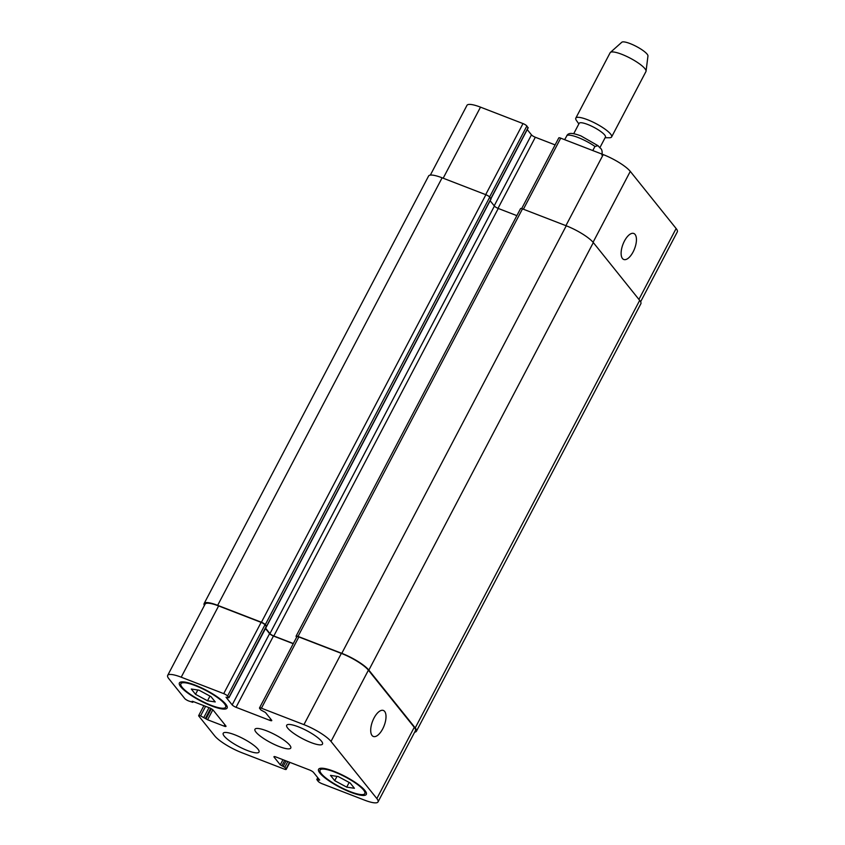 <?xml version="1.0" encoding="UTF-8"?>
<svg xmlns="http://www.w3.org/2000/svg" width="845" height="845" viewBox="0 0 845 845"><rect width="100%" height="100%" fill="white"/><g stroke="black" fill="none" stroke-linecap="round" stroke-linejoin="round"><path stroke-width="1.27" d="M592.778 150.558L594.943 146.438L598.038 145.699L599.961 147.875C601.883 148.963 602.527 151.382 601.915 155.131M567.502 134.651L564.629 139.678M521.671 208.599L558.788 137.904A3.369 0.75 27.7 0 1 560.721 138.157L603.224 154.593A23.597 5.281 27.7 0 1 630.285 171.387L676.127 228.52A23.597 5.281 27.7 0 1 677.32 231.868L640.616 301.76M430.348 175.105L466.968 105.35A23.597 5.281 27.7 0 1 480.499 107.146L523.002 123.581A3.369 0.75 27.7 0 1 526.868 125.979L527.998 127.796M527.227 129.581L531.463 134.851A3.369 0.75 -152.3 0 0 535.329 137.249L555.112 144.896M573.723 133.69L579.163 123.328A14.83 3.317 27.7 0 1 593.845 127.278A14.83 3.317 27.7 0 1 605.432 137.112L599.844 147.738M578.846 123.94L576.448 120.508A20.227 4.531 27.7 0 1 575.804 118.131A20.227 4.531 27.7 0 1 595.809 123.518A20.227 4.531 27.7 0 1 611.611 136.932A20.227 4.531 27.7 0 1 609.298 137.756L605.104 137.724M575.804 118.131L610.132 52.749A20.227 4.531 27.7 0 1 610.365 52.443A20.227 4.531 27.7 0 1 630.138 58.136A20.227 4.531 27.7 0 1 646.055 71.181A20.227 4.531 27.7 0 1 645.939 71.55L611.611 136.932M610.365 52.443L621.793 42.25A14.83 3.317 27.7 0 1 636.296 46.422A14.83 3.317 27.7 0 1 647.957 55.992L646.055 71.181M633.127 251.905A13.932 6.2 -68.9 0 1 623.747 259.478A13.932 6.2 -68.9 0 1 622.987 244.247A13.932 6.2 -68.9 0 1 633.803 233.484A13.932 6.2 -68.9 0 1 633.127 251.905M382.7 728.886A13.932 6.2 -68.9 0 1 373.332 736.46A13.932 6.2 -68.9 0 1 372.571 721.229A13.932 6.2 -68.9 0 1 383.376 710.465A13.932 6.2 -68.9 0 1 382.7 728.886M207.511 700.78L195.533 694.326L191.287 689.024L199.019 690.185L210.996 696.65L215.243 701.941L207.511 700.78L209.972 696.1M195.533 694.326L197.804 690.006M346.703 787.128L334.726 780.674L330.479 775.383L338.201 776.544L350.179 782.998L354.425 788.29L346.703 787.128L349.165 782.449M334.726 780.674L336.997 776.354M224.379 703.642A25.276 5.662 -152.3 0 0 200.561 687.851A25.276 5.662 -152.3 0 0 180.883 683.732A25.276 5.662 -152.3 0 0 200.635 700.494A25.276 5.662 -152.3 0 0 225.647 707.233A25.276 5.662 -152.3 0 0 224.379 703.642M225.784 704.191A26.966 6.042 27.7 0 1 227.136 708.015A26.966 6.042 27.7 0 1 200.455 700.832A26.966 6.042 27.7 0 1 179.393 682.95A26.966 6.042 27.7 0 1 200.381 687.344A26.966 6.042 27.7 0 1 225.784 704.191M363.561 790.001A25.276 5.662 -152.3 0 0 339.753 774.2A25.276 5.662 -152.3 0 0 320.075 770.091A25.276 5.662 -152.3 0 0 339.817 786.853A25.276 5.662 -152.3 0 0 364.829 793.582A25.276 5.662 -152.3 0 0 363.561 790.001M364.966 790.54A26.966 6.042 27.7 0 1 366.329 794.374A26.966 6.042 27.7 0 1 339.648 787.181A26.966 6.042 27.7 0 1 318.576 769.299A26.966 6.042 27.7 0 1 339.574 773.693A26.966 6.042 27.7 0 1 364.966 790.54M258.01 749.188A20.227 4.531 27.7 0 1 259.024 752.061A20.227 4.531 27.7 0 1 239.008 746.674A20.227 4.531 27.7 0 1 223.217 733.259A20.227 4.531 27.7 0 1 238.955 736.555A20.227 4.531 27.7 0 1 258.01 749.188M321.491 741.192A20.227 4.531 27.7 0 1 322.505 744.065A20.227 4.531 27.7 0 1 302.489 738.667A20.227 4.531 27.7 0 1 286.698 725.263A20.227 4.531 27.7 0 1 302.436 728.548A20.227 4.531 27.7 0 1 321.491 741.192M376.849 798.567A23.597 5.281 27.7 0 1 378.032 801.916A23.597 5.281 27.7 0 1 364.501 800.12L321.998 783.695A3.369 0.75 27.7 0 1 318.132 781.298L316.801 779.534L319.695 780.083L313.537 772.425A3.369 0.75 -152.3 0 0 309.671 770.027L275.892 756.962A3.369 0.75 -152.3 0 0 273.96 756.708A3.369 0.75 -152.3 0 0 274.129 757.183L280.286 764.852L284.786 767.313L286.043 768.887A3.369 0.75 27.7 0 1 286.212 769.362A3.369 0.75 27.7 0 1 284.279 769.108L241.776 752.684A23.597 5.281 27.7 0 1 214.714 735.889L198.839 716.095A3.369 0.75 27.7 0 1 198.67 715.62A3.369 0.75 27.7 0 1 200.603 715.873L207.595 719.76L224.062 726.119A3.369 0.75 -152.3 0 0 225.995 726.383A3.369 0.75 -152.3 0 0 225.826 725.897L213.204 710.18A3.369 0.75 -152.3 0 0 209.338 707.783L192.871 701.413L192.1 701.308L192.766 702.343L188.615 700.938A3.369 0.75 27.7 0 1 184.749 698.54L168.873 678.757A23.597 5.281 27.7 0 1 167.68 675.398A23.597 5.281 27.7 0 1 181.21 677.194L223.714 693.629A3.369 0.75 27.7 0 1 227.58 696.026L228.91 697.79L226.027 697.231L232.174 704.899A3.369 0.75 -152.3 0 0 236.04 707.297L269.819 720.352A3.369 0.75 -152.3 0 0 271.752 720.616A3.369 0.75 -152.3 0 0 271.583 720.13L265.436 712.472L260.936 710.001L259.668 708.427A3.369 0.75 27.7 0 1 259.5 707.952A3.369 0.75 27.7 0 1 261.432 708.205L303.936 724.64A23.597 5.281 27.7 0 1 331.008 741.435L376.849 798.567L414.261 727.313A23.597 5.281 27.7 0 1 415.444 730.661L378.032 801.916M289.75 745.184A20.227 4.531 27.7 0 1 290.764 748.057A20.227 4.531 27.7 0 1 270.749 742.67A20.227 4.531 27.7 0 1 254.958 729.256A20.227 4.531 27.7 0 1 270.696 732.552A20.227 4.531 27.7 0 1 289.75 745.184M416.405 731.263L640.869 303.725A23.597 5.281 -152.3 0 0 639.686 300.376L593.317 242.578A23.597 5.281 -152.3 0 0 566.256 225.795L522.485 208.873A3.369 0.75 -152.3 0 0 520.552 208.62L296.088 636.148A3.369 0.75 27.7 0 1 298.021 636.412L341.792 653.333A23.597 5.281 27.7 0 1 368.853 670.117L415.222 727.915A23.597 5.281 27.7 0 1 416.405 731.263A23.597 5.281 27.7 0 1 414.652 732.171M516.855 215.644L498.265 208.462A3.369 0.75 27.7 0 1 494.399 206.064L490.121 200.719M490.892 198.945L489.751 197.128A3.369 0.75 -152.3 0 0 485.886 194.72L442.115 177.799A23.597 5.281 -152.3 0 0 428.595 176.013L204.131 603.541A23.597 5.281 27.7 0 1 217.661 605.337L261.422 622.258A3.369 0.75 27.7 0 1 265.298 624.656L266.619 626.42L228.91 697.79M167.68 675.398L205.092 604.143A23.597 5.281 27.7 0 1 218.623 605.939L261.126 622.374A3.369 0.75 27.7 0 1 264.992 624.772L266.323 626.462M265.362 628.374L269.587 633.644A3.369 0.75 -152.3 0 0 273.453 636.042L293.236 643.689M259.5 707.952L296.912 636.697A3.369 0.75 27.7 0 1 298.845 636.95L341.348 653.386A23.597 5.281 27.7 0 1 368.409 670.18L414.261 727.313M265.51 628.078L269.946 633.602A3.369 0.75 -152.3 0 0 273.812 636L293.321 643.541M296.679 637.151L296.257 636.634A3.369 0.75 27.7 0 1 296.088 636.148M204.384 605.506A23.597 5.281 27.7 0 1 204.131 603.541M566.794 135.559A20.227 4.531 27.7 0 1 594.943 146.438M638.915 299.405L676.127 228.52M443.181 178.21L480.499 107.146M485.685 194.646L523.002 123.581M489.604 196.948L526.868 125.979M490.871 198.512L528.125 127.553M494.209 205.81L531.463 134.851M498.001 208.356L535.329 137.249M523.404 209.233L560.721 138.157M565.907 225.657L603.224 154.593M593.063 242.283L630.285 171.387M318.269 778.319L317.583 779.629M319.294 779.586L318.987 780.178M274.456 756.571L274.129 757.183M282.99 759.708L280.286 764.852M284.691 760.363L281.829 765.813M286.096 760.912L283.233 766.352M287.796 761.567L284.786 767.313M289.539 762.243L286.043 768.887M205.61 706.336L200.603 715.873M208.99 707.645L203.983 717.183M210.658 708.374L205.525 718.144M211.334 708.744L206.053 718.799M212.834 709.789L207.595 719.76M224.833 724.661L224.062 726.119M193.051 701.477L192.692 702.153M218.623 605.939L181.21 677.194M261.126 622.374L223.714 693.629M264.992 624.772L227.58 696.026M266.26 626.346L228.847 697.6M269.587 633.644L232.174 704.899M273.453 636.042L236.04 707.297M270.59 718.894L269.819 720.352M298.845 636.95L261.432 708.205M341.348 653.386L303.936 724.64M368.409 670.18L331.008 741.435M639.686 300.376L415.222 727.915M593.317 242.578L368.853 670.117M566.256 225.795L341.792 653.333M522.485 208.873L298.021 636.412M498.265 208.462L273.812 636M494.399 206.064L269.946 633.602M491.019 198.691L266.555 626.229M489.751 197.128L265.298 624.656M485.886 194.72L261.422 622.258M442.115 177.799L217.661 605.337M598.028 145.699L580.853 135.855C571.114 132.359 569.361 133.278 567.502 134.64M181.865 681.873L180.883 683.732M226.629 705.374L225.647 707.233M321.047 768.221L320.075 770.091M365.811 791.723L364.829 793.582M528.199 127.743L490.977 198.638M317.773 777.696L316.801 779.534M289.888 762.37L286.212 769.362M203.888 705.67L198.67 715.62M193.188 701.53L192.766 702.343M266.619 626.42L491.082 198.892"/></g></svg>
